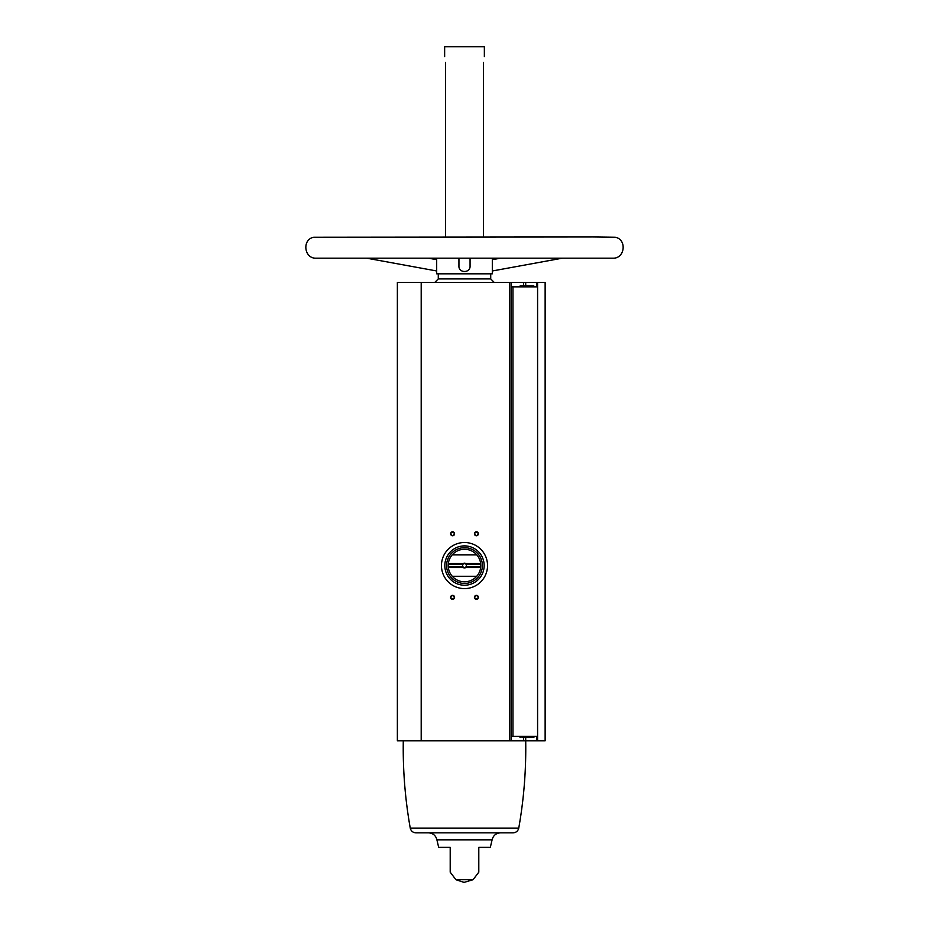 <?xml version="1.0" encoding="UTF-8"?>
<svg xmlns="http://www.w3.org/2000/svg" width="929" height="929" viewBox="0 0 929 929"><rect width="100%" height="100%" fill="white"/><g stroke="black" fill="none" stroke-linecap="round" stroke-linejoin="round"><path stroke-width="1.39" d="M536.718 286.852L536.718 282.404L545.137 282.404L545.137 740.819L536.718 740.819L536.718 736.372L512.959 736.372L512.959 286.852L536.718 286.852M525.709 285.818L525.709 282.404L536.718 282.404M511.368 282.404L397.368 282.404L397.368 740.819L511.368 740.819L511.368 282.404L525.709 282.404M511.368 736.372L512.959 736.372M511.368 286.852L512.959 286.852M450.205 847.376L450.205 872.168L450.205 847.376L438.674 847.376L436.909 839.828C435.771 835.473 432.96 833.139 428.478 832.825L415.878 832.825C412.871 832.605 410.99 831.037 410.246 828.099L518.754 828.099C523.863 799.23 526.186 770.129 525.709 740.819L536.718 740.819M445.479 62.336C444.561 54.962 444.561 54.962 445.479 62.336L445.479 236.965M483.521 62.336C484.439 54.962 484.439 54.962 483.521 62.336L483.521 236.965M444.643 56.623L444.643 46.694L484.357 46.694L484.357 56.623M492.312 258.181L492.312 273.823L436.688 273.823L436.688 258.181M458.938 258.181L458.938 266.1C458.578 273.254 470.422 273.265 470.062 266.1L470.062 258.181M450.205 872.168L455.918 879.693L473.082 879.693L463.548 882.55M436.909 839.828L492.091 839.828L490.326 847.376L478.795 847.376L478.795 872.168L478.795 847.376M452.586 595.35A1.986 1.986 0 0 1 454.304 598.334A1.986 1.986 0 0 1 450.867 598.334A1.986 1.986 0 0 1 452.586 595.35M476.414 531.794A1.986 1.986 0 0 1 478.133 534.767A1.986 1.986 0 0 1 474.696 534.767A1.986 1.986 0 0 1 476.414 531.794M452.586 531.794A1.986 1.986 0 0 1 454.304 534.767A1.986 1.986 0 0 1 450.867 534.767A1.986 1.986 0 0 1 452.586 531.794M476.414 595.35A1.986 1.986 0 0 1 478.133 598.334A1.986 1.986 0 0 1 474.696 598.334A1.986 1.986 0 0 1 476.414 595.35M511.368 740.819L525.709 740.819L525.709 737.405M476.414 595.698A1.637 1.637 0 0 1 477.843 598.16A1.637 1.637 0 0 1 474.998 598.16A1.637 1.637 0 0 1 476.414 595.698M452.586 532.131A1.637 1.637 0 0 1 454.002 534.593A1.637 1.637 0 0 1 451.157 534.593A1.637 1.637 0 0 1 452.586 532.131M476.414 532.131A1.637 1.637 0 0 1 477.843 534.593A1.637 1.637 0 0 1 474.998 534.593A1.637 1.637 0 0 1 476.414 532.131M452.586 595.698A1.637 1.637 0 0 1 454.002 598.16A1.637 1.637 0 0 1 451.157 598.16A1.637 1.637 0 0 1 452.586 595.698M444.643 46.694L484.357 46.694M434.784 282.404L438.279 278.909L438.279 273.823M415.878 832.825L513.122 832.825C516.129 832.605 518.01 831.037 518.754 828.099M522.353 737.405L531.527 737.405M524.653 737.405L529.24 737.405M520.194 737.405L519.799 736.372M519.799 286.852L520.194 285.818L531.527 285.818M524.653 285.818L520.194 285.818M452.249 554.834A16.292 16.292 0 0 0 448.335 563.566L463.188 563.566A2.381 2.381 0 0 1 465.812 563.566L480.665 563.566A16.292 16.292 0 0 0 476.751 554.834L452.249 554.834A16.292 16.292 0 0 1 476.751 554.834M465.812 567.538L480.665 567.538A16.292 16.292 0 0 1 448.335 567.538L463.188 567.538A2.381 2.381 0 0 0 465.812 567.538L465.638 567.143A1.951 1.951 0 0 1 463.362 567.143L463.188 567.538M452.249 576.282L476.751 576.282M448.335 563.566L448.277 564.17A16.292 16.292 0 0 0 448.277 566.945L448.335 567.538M480.665 567.538L480.723 566.945A16.292 16.292 0 0 0 480.723 564.17L480.665 563.566M463.188 563.566L463.362 563.973A1.951 1.951 0 0 1 465.638 563.973L465.812 563.566M480.711 567.143L465.87 566.945A1.951 1.951 0 0 0 465.87 564.17L480.711 563.973M448.289 563.973L463.13 564.17A1.951 1.951 0 0 0 463.13 566.945L448.289 567.143M482.372 565.552A17.872 17.872 0 0 1 455.558 581.043A17.872 17.872 0 0 1 455.558 550.073A17.872 17.872 0 0 1 482.372 565.552M484.16 565.552A19.66 19.66 0 0 1 454.664 582.588A19.66 19.66 0 0 1 454.664 548.528A19.66 19.66 0 0 1 484.16 565.552M487.539 565.552A23.039 23.039 0 0 1 452.98 585.514A23.039 23.039 0 0 1 452.98 545.602A23.039 23.039 0 0 1 487.539 565.552M448.277 566.945L463.13 566.945M448.277 564.17L463.13 564.17M465.87 564.17L480.723 564.17M465.87 566.945L480.723 566.945M537.589 740.819L537.589 282.404M509.789 740.819L509.789 282.404M421.197 740.819L421.197 282.404M438.279 278.909L490.721 278.909L490.721 273.823M523.631 737.405L523.631 740.819M523.631 285.818L523.631 282.404M519.799 736.999L533.699 737.405M519.799 286.225L533.699 285.818M473.082 879.693L478.795 872.168M490.721 278.909L494.216 282.404M455.918 879.693L464.5 882.55M492.091 839.828C493.229 835.473 496.04 833.139 500.522 832.825M410.246 828.099C405.137 799.23 402.814 770.129 403.291 740.819M366.688 258.181L436.688 270.978M428.513 258.181L436.688 259.679M500.487 258.181L492.312 259.679M562.324 258.181L492.312 270.978M592.923 236.965L615.242 237.255C627.226 239.403 624.938 258.854 612.792 258.181L316.208 258.181C304.05 258.854 301.774 239.403 313.758 237.255L592.923 236.965M534.094 736.999L534.094 736.372M534.094 286.852L534.094 286.225"/></g></svg>
